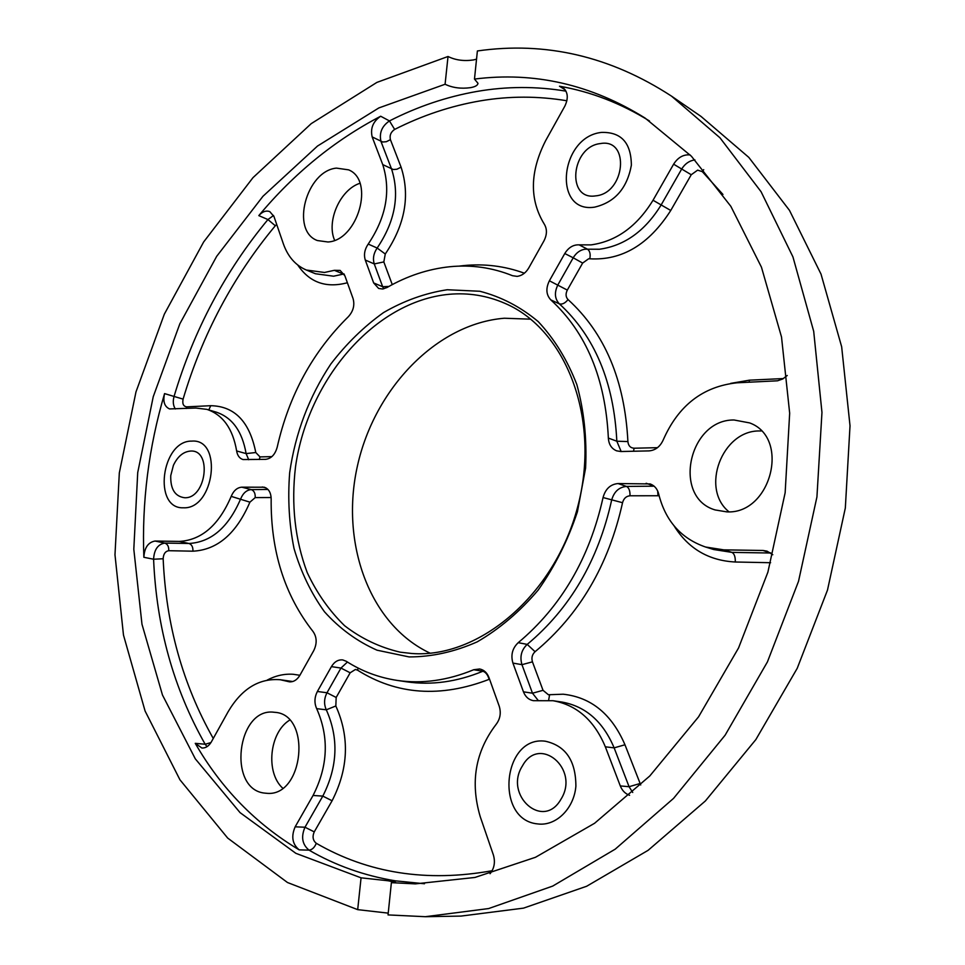 <?xml version="1.0" encoding="UTF-8"?>
<svg xmlns="http://www.w3.org/2000/svg" width="965" height="965" viewBox="0 0 965 965"><rect width="100%" height="100%" fill="white"/><g stroke="black" fill="none" stroke-linecap="round" stroke-linejoin="round"><path stroke-width="1.45" d="M430.137 653.172C369.137 624.596 339.982 542.414 357.545 465.444C374.77 388.388 436.602 323.733 504.333 318.233L530.738 319.174M447.253 289.741L479.81 291.261C501.028 296.701 520.497 306.81 538.217 321.598C554.441 338.932 567.323 359.921 576.841 384.577C584.066 410.837 586.985 438.665 585.598 468.049L577.432 511.727C567.963 540.267 554.887 566.383 538.181 590.073C519.797 611.677 499.484 628.939 477.229 641.846C454.455 651.906 431.753 656.924 409.124 656.924L377.038 650.193C357.074 641.327 339.547 628.517 324.445 611.738C311.056 593.101 300.911 572.004 294.011 548.458C289.09 523.995 287.642 498.748 289.669 472.741C295.338 433.14 309.041 396.917 330.778 364.082C346.314 343.781 363.889 326.604 383.527 312.588C404.009 300.706 425.251 293.095 447.253 289.741M411.862 653.498C479.026 658.637 554.73 594.971 577.637 506.987C601.099 419.148 566.153 329.355 504.936 303.348C487.108 295.604 468.495 292.576 449.099 294.301C374.697 301.201 307.992 379.329 295.555 466.505C291.032 504.333 294.928 539.7 307.22 572.595C316.858 593.125 329.318 610.833 344.589 625.706C361.272 638.577 379.824 647.406 400.258 652.183L411.862 653.498M545.322 741.216C565.635 745.704 575.828 760.697 575.888 786.21C574.03 808.718 555.864 826.45 537.698 823.917C494.37 820.093 502.548 735.282 545.322 741.216M601.412 132.422C621.171 131.819 631.158 142.76 631.363 165.244C627.081 188.404 614.802 202.385 594.524 207.161C552.39 213.615 559.797 136.825 601.412 132.422M191.685 441.114C223.072 438.279 214.483 509.436 183.434 507.795C152.603 509.17 161.324 440.498 191.685 441.114M726.802 511.872C771.011 514.514 790.649 437.712 749.636 422.911L734.051 419.992C688.66 419.305 672.05 497.482 715.137 509.942L726.802 511.872M761.228 430.957L759.503 430.957C722.061 430.281 700.12 488.7 728.985 511.812M264.953 793.134L266.388 793.266C303.83 797.705 312.057 714.172 274.699 712.315L274.205 712.267C236.883 706.947 227.077 789.901 264.953 793.134M327.979 241.986C357.834 240.49 375.023 180.346 348.606 169.852L336.423 168.115C306.182 170.914 290.356 230.864 317.364 240.538L327.979 241.986M649.493 120.999C620.929 103.303 590.93 91.711 559.483 86.211L562.692 87.441C567.951 91.735 568.662 97.972 564.839 106.15L545.659 140.625C529.821 171.77 529.339 199.586 544.224 224.037C547.239 228.995 547.143 234.616 543.934 240.924L528.76 267.932C525.768 272.926 521.908 275.737 517.156 276.376L512.524 275.713C492.319 267.558 471.354 264.579 449.642 266.75C427.965 269.054 407.061 275.99 386.929 287.558L382.55 289.005L378.618 288.439L373.672 282.95L365.289 260.043C363.648 254.7 364.613 249.38 368.208 244.073C386.229 217.258 391.066 190.768 382.743 164.593L372.164 136.909C370.222 128.357 373.057 121.469 380.68 116.234C334.578 140.347 293.951 173.471 258.813 215.617C262.396 211.612 266.05 210.274 269.79 211.612L273.976 216.522L283.396 243.928C287.92 256.702 295.567 265.399 306.351 270.031L324.493 272.468L334.36 270.321L340.138 270.417L344.879 275.773L353.081 298.619C354.879 305.23 353.286 311.273 348.293 316.749C312.612 351.972 288.909 395.445 277.208 447.145C275.134 454.563 271.249 458.64 265.544 459.352L243.011 459.557C239.549 458.447 237.426 455.577 236.642 450.957C232.806 428.653 222.891 414.793 206.896 409.365L195.786 408.038L169.55 408.931C164.46 406.603 162.796 401.488 164.569 393.599C148.67 447.567 141.771 502.138 143.857 557.288C144.424 547.698 148.152 542.282 155.063 541.039L179.273 541.413C201.552 540.183 218.862 525.165 231.202 496.372C233.639 490.618 237.173 487.554 241.805 487.18L264.229 487.216C268.68 488.724 270.996 492.632 271.165 498.941C270.67 551.111 284.639 595.308 313.058 631.532C316.93 637.153 317.159 643.51 313.758 650.591L299.898 675.271C297.172 679.794 293.758 682.002 289.633 681.869L280.26 679.734C259.127 678.057 241.757 688.708 228.162 711.663L211.383 741.844C208.85 746.126 205.69 748.189 201.902 748.032L195.256 743.34C221.238 788.489 255.894 824.001 299.186 849.863C292.347 844.194 291.008 836.51 295.157 826.812L313.058 795.474C328.04 766.041 329.246 737.103 316.665 708.648C314.18 703.015 314.421 697.297 317.376 691.483L331.429 666.622C334.421 661.713 338.196 659.481 342.768 659.939L346.206 661.254C361.754 671.23 378.762 677.623 397.242 680.422C422.188 684.052 447.676 680.482 473.706 669.734L479.629 668.986C483.96 669.843 487.072 672.689 488.953 677.526L499.207 706.139C501.269 712.87 500.22 718.985 496.058 724.474C475.371 751.59 470.088 782.313 480.22 816.643L493.356 854.881C495.443 862.01 494.345 868.295 490.075 873.723M787.247 375.469L782.724 378.98L777.549 380.801L736.983 382.803C702.978 386.446 678.407 405.445 663.293 439.787C660.205 446.662 655.416 450.366 648.926 450.896L620.821 451.524L616.623 450.836C611.52 448.689 608.77 444.431 608.36 438.074C605.465 378.557 586.286 332.503 550.822 299.898C546.13 294.808 545.659 288.439 549.387 280.779L564.778 253.53C568.53 247.474 573.319 244.591 579.133 244.857L591.05 244.881C616.261 241.359 636.924 226.486 653.028 200.25L673.618 164.183C677.961 157.391 683.461 154.304 690.12 154.919M629.59 795.305C625.308 793.785 622.208 790.661 620.302 785.932L605.345 746.813C594.247 720.36 576.817 704.993 553.029 700.723L533.464 700.699C528.796 699.842 525.455 696.875 523.452 691.821L512.922 663.088C510.606 655.03 512.379 648.227 518.229 642.678C561.232 606.623 589.519 558.24 603.053 497.542C605.393 488.99 610.375 484.321 617.998 483.549L650.193 483.935C654.572 485.588 657.406 488.953 658.697 494.044C665.416 520.847 681.025 538.506 705.536 547.01L723.798 549.857L762.965 550.472L766.994 551.124L772.796 554.718M388.232 913.131L357.689 909.645L361.067 877.824L388.292 880.792L395.626 882.396L391.38 882.661L415.324 883.88L474.973 877.45L535.503 857.282L594.597 823.266L649.783 775.981L698.563 716.826L738.575 647.925L767.899 572.136L785.148 492.717L789.672 413.201L781.517 337.002L761.457 267.196L730.843 206.317L691.398 156.221L645.115 118.08C591.207 84.486 534.333 71.482 474.478 79.07L477.989 83.316C477.747 85.342 475.263 86.79 470.522 87.658C461.041 88.949 452.561 87.815 445.082 84.257L378.823 107.947L317.497 146.053L262.963 196.281L216.691 256.316L179.816 323.866L153.242 396.699L137.718 472.585L133.809 549.23L141.976 624.234L162.47 695.017L195.292 758.816L240.056 812.626L295.857 853.325L361.067 877.824M476.541 59.154L473.393 59.951C463.924 61.326 455.468 60.168 448.025 56.489L376.881 82.411L311.225 123.641L252.987 177.656L203.651 241.962L164.34 314.156L135.981 391.911L119.322 472.898L114.98 554.766L123.472 635.042L145.088 711.024L179.936 779.78L227.692 838.078L287.486 882.517L357.689 909.645M391.38 882.661L388.039 914.917L425.348 916.702L488.64 908.56L552.728 886.075L615.224 849.152L673.558 798.381L725.113 735.209L767.44 661.869L798.525 581.304L816.933 496.927L821.963 412.429L813.7 331.345L792.941 256.907L761.083 191.733L719.938 137.754L671.568 96.174C610.278 56.272 545.551 41.193 477.385 50.964L474.478 79.07M448.025 56.489L445.082 84.257M425.348 916.702L461.017 916.087L523.513 908.137L586.66 886.256L648.118 850.322L705.367 800.974L755.848 739.588L797.211 668.335L827.5 590.049L845.328 508.024L850.02 425.782L841.661 346.785L821.022 274.12L789.479 210.358L748.804 157.379L700.988 116.403L671.568 96.174M289.584 720.167C269.512 732.351 265.315 772.338 282.649 788.128M359.921 183.29C340.187 189.562 326.182 221.25 334.614 240.285M522.475 765.86C503.489 795.039 543.174 830.708 560.918 799.322C580.218 769.069 539.302 734.582 522.475 765.86M190.455 451.065C183.302 451.704 177.62 456.457 173.423 465.299L170.757 475.588C170.347 489.11 174.991 496.493 184.677 497.747C206.341 498.784 212.372 449.244 190.455 451.065M600.375 143.58C571.135 146.535 565.985 200.611 595.562 195.883C625.368 193.507 630.314 137.898 600.375 143.58M659.107 495.745L629.988 495.781C626.188 496.155 623.716 498.459 622.546 502.705C608.662 565.104 579.495 614.777 535.068 651.713C532.161 654.463 531.281 657.841 532.451 661.845L543.03 690.325L548.409 694.752L549.628 694.703L548.627 700.24M549.628 694.703L563.198 694.209C591.159 697.273 611.75 714.124 624.97 744.775L640.712 784.979M489.544 679.203L489.11 679.36C440.607 697.985 396.748 694.909 357.532 670.156L355.446 669.457L350.162 672.798L340.971 668.057L347.436 662.026M489.11 679.36C487.808 674.849 485.733 672.135 482.874 671.242L484.056 670.82M267.16 680.108C275.628 675.621 284.313 673.679 293.239 674.282L299.886 675.283M344.421 274.663L343.407 274.084L344.01 273.903M258.813 215.617L267.932 219.55L275.302 225.75C233.192 276.448 202.445 334.24 183.097 399.112C182.192 403.768 183.374 406.349 186.655 406.844L210.744 405.698C234.664 406.144 249.682 421.753 255.785 452.525L260.007 456.903L271.877 456.626M164.569 393.599L174.05 396.446C193.784 330.295 225.074 271.334 267.932 219.55L273.565 215.484M276.702 224.459L275.302 225.75M380.68 116.234L389.462 120.927L394.649 129.419C390.849 132 389.438 135.414 390.415 139.672L401.078 167.162C410.318 195.786 405.047 224.736 385.276 254L383.829 261.925L392.26 284.615M368.208 244.073L377.158 248.041C395.107 221.419 399.908 195.075 391.573 169.032L380.982 141.481C379.04 132.977 381.863 126.126 389.462 120.927C417.531 106.584 446.686 96.753 476.915 91.446C506.589 86.307 536.287 86.211 565.997 91.156M566.889 100.77C538.072 95.957 509.255 95.969 480.437 100.843C450.8 105.921 422.212 115.45 394.649 129.419M459.026 266.135L463.514 265.616C484.418 263.517 504.707 266.038 524.393 273.204M673.618 164.183L691.242 174.737L670.747 210.479C648.938 244.555 621.955 260.659 589.796 258.801L588.614 258.789L582.643 263.071L573.21 257.788C576.238 252.758 580.218 249.887 585.152 249.187L599.386 249.247C624.512 245.785 645.09 231.033 661.109 205.002L681.592 169.201C684.788 163.953 689.046 160.878 694.354 159.973L694.933 159.913M722.954 194.46L702.291 171.637L697.635 170.142L691.242 174.737M653.028 200.25L670.747 210.479M373.672 282.95L382.659 286.714L374.263 263.928C372.623 258.608 373.588 253.312 377.158 248.041L385.276 254M383.708 288.825L382.659 286.714L388.859 286.46M306.351 270.031L315.471 273.746L333.576 276.207L343.407 274.084L334.36 270.321M287.679 681.471L290.682 681.881M195.256 743.34L205.171 744.244C173.664 688.733 156.475 627.057 153.592 559.23C154.135 549.688 157.862 544.296 164.75 543.078L188.947 543.476C211.178 542.258 228.44 527.348 240.731 498.736C243.156 493.019 246.678 489.967 251.31 489.605L267.968 489.46M207.041 746.657L205.171 744.244L210.949 742.592M523.452 691.821L532.487 693.208L521.956 664.668C519.64 656.658 521.389 649.903 527.216 644.391C570.05 608.601 598.179 560.569 611.605 500.292C613.933 491.8 618.891 487.168 626.478 486.42L654.113 486.179M538.229 700.494L532.487 693.208L543.03 690.325M620.302 785.932L629.071 786.704L614.138 747.863C603.065 721.591 585.671 706.32 561.968 702.062L553.029 700.723M632.726 792.47L629.071 786.704L639.988 783.532M559.483 86.211L565.201 89.842M424.479 883.759L395.529 880.852C364.348 875.738 335.518 865.509 309.029 850.141C302.202 844.508 300.851 836.872 304.988 827.234L322.805 796.101C337.714 766.861 338.872 738.104 326.303 709.818C323.806 704.221 324.035 698.539 326.99 692.761L340.971 668.057L331.429 666.622M143.857 557.288L153.592 559.23L163.157 558.759C166.064 624.608 182.771 684.511 213.265 738.466M299.186 849.863L309.029 850.141C312.141 849.803 314.554 847.523 316.291 843.301C368.244 873.301 426.868 882.444 492.15 870.72M582.643 263.071L567.311 290.091C565.454 293.891 565.707 297.051 568.047 299.584C604.802 333.046 624.753 380.367 627.901 441.56C628.324 445.746 630.398 447.965 634.126 448.218L657.491 447.676M730.686 383.382L749.443 380.174L783.447 378.557M770.625 562.716L735.282 562.004C708.648 560.617 688.25 548.59 674.113 525.925M550.822 299.898L559.35 303.854C554.67 298.788 554.187 292.455 557.903 284.844L573.21 257.788L564.778 253.53M608.36 438.074L616.828 441.222C613.897 382.092 594.73 336.303 559.35 303.854C562.185 304.663 565.08 303.239 568.047 299.584M347.388 282.745C326.086 288.402 309.548 282.504 297.775 265.049M271.141 497.53L255.206 497.602L249.911 502.162C236.389 533.609 217.378 549.941 192.916 551.184L168.73 550.701C165.28 551.305 163.423 553.982 163.157 558.759M473.706 669.734L482.874 671.242C456.94 681.905 431.524 685.427 406.639 681.809L397.242 680.422M350.162 672.798L336.17 697.466L335.832 705.982C349.752 737.031 348.498 768.623 332.093 800.769L314.252 831.878C312.19 836.691 312.865 840.503 316.291 843.301M603.053 497.542L622.546 502.705M518.229 642.678L527.216 644.391L535.068 651.713M605.345 746.813L614.138 747.863L624.97 744.775M512.922 663.088L521.956 664.668L532.451 661.845M292.697 681.531L280.26 679.734M295.157 826.812L304.988 827.234L314.252 831.878M313.058 795.474L322.805 796.101L332.093 800.769M316.665 708.648L326.303 709.818L335.832 705.982M317.376 691.483L326.99 692.761L336.17 697.466M236.642 450.957L246.111 453.586C242.239 431.391 232.324 417.592 216.341 412.176L206.896 409.365M175.365 408.991C173.145 405.626 172.711 401.44 174.05 396.446L183.097 399.112M155.063 541.039L164.75 543.078C167.621 544.091 168.947 546.636 168.73 550.701M179.273 541.413L188.947 543.476C191.806 544.501 193.121 547.071 192.916 551.184M231.202 496.372L249.911 502.162M241.805 487.18L251.31 489.605C254.109 490.739 255.411 493.405 255.206 497.602M262.299 486.975L266.05 487.952M248.729 459.726L246.111 453.586L255.785 452.525M382.743 164.593L393.31 169.526L396.929 169.225L401.078 167.162M372.164 136.909L382.707 142L386.302 141.722L390.415 139.672M365.289 260.043L374.263 263.928L383.829 261.925M579.133 244.857L587.516 249.199C589.917 250.96 590.677 254.157 589.796 258.801M549.387 280.779L567.311 290.091M705.536 547.01L713.726 549.531L731.916 552.378L770.794 553.017M723.798 549.857L731.916 552.378C734.317 553.645 735.439 556.853 735.282 562.004M762.965 550.472L770.709 552.957M621.158 451.511L616.828 441.222L627.901 441.56M617.998 483.549L626.478 486.42C628.987 487.759 630.157 490.883 629.988 495.781M646.152 483.284L653.812 485.926M703.714 169.647L702.291 171.637M634.126 448.218L633.51 451.234M749.142 382.237L749.443 380.174M260.007 456.903L259.308 459.497M208.79 409.932L210.744 405.698M186.281 408.485L186.655 406.844M357.532 670.156L358.184 668.094M657.684 490.992L657.985 495.648"/></g></svg>
